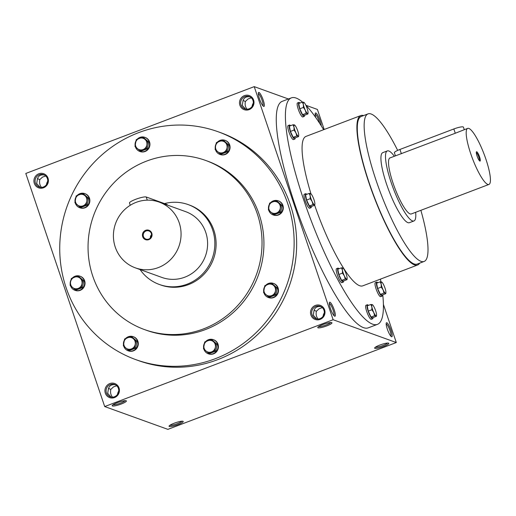 <?xml version="1.0" encoding="UTF-8"?>
<svg xmlns="http://www.w3.org/2000/svg" width="516" height="516" viewBox="0 0 516 516"><rect width="100%" height="100%" fill="white"/><g stroke="black" fill="none" stroke-linecap="round" stroke-linejoin="round"><path stroke-width="0.77" d="M324.306 312.948A6.547 6.308 -70.2 0 0 323.132 316.198M322.307 307.62L319.082 308.755L316.392 311.271C315.753 314.379 316.327 316.966 318.114 319.023M329.305 303.414A6.547 1.355 -110.8 0 1 332.743 309.065A6.547 1.355 -110.8 0 1 333.929 315.573M314.096 310.245L316.392 311.271M316.643 318.907L313.27 315.237L314.05 310.426C315.095 307.323 317.398 306.072 320.958 306.672M111.063 397.049L107.689 393.379L108.47 388.567C109.515 385.465 111.817 384.214 115.378 384.813M108.515 388.387L110.811 389.412C110.172 392.521 110.746 395.108 112.533 397.165M330.679 322.532A6.547 1.122 -18.7 0 1 324.919 325.396A6.547 1.122 -18.7 0 1 318.611 326.622M118.403 388.374A6.547 6.308 -70.2 0 0 106.483 388.509A6.547 6.308 -70.2 0 0 116.835 395.211A6.547 6.308 -70.2 0 0 118.403 388.374M119.028 387.961A7.495 7.218 -70.2 0 0 106.702 385.807A7.495 7.218 -70.2 0 0 110.798 397.92A7.495 7.218 -70.2 0 0 119.028 387.961M118.725 391.089A6.547 6.308 -70.2 0 0 117.551 394.34M116.726 385.762L113.501 386.897L110.811 389.412M253.601 100.027A7.495 7.218 -70.2 0 0 241.269 97.879A7.495 7.218 -70.2 0 0 245.371 109.992A7.495 7.218 -70.2 0 0 253.601 100.027M252.975 100.439A6.547 6.308 -70.2 0 0 241.056 100.575A6.547 6.308 -70.2 0 0 251.408 107.276A6.547 6.308 -70.2 0 0 252.975 100.439M251.292 97.834L248.073 98.962L245.384 101.484C244.745 104.587 245.319 107.173 247.106 109.231M253.292 103.155A6.547 6.308 -70.2 0 0 252.118 106.412M48.02 178.168A7.495 7.218 -70.2 0 0 35.688 176.02A7.495 7.218 -70.2 0 0 39.79 188.134A7.495 7.218 -70.2 0 0 48.02 178.168M47.395 178.581A6.547 6.308 -70.2 0 0 35.475 178.717A6.547 6.308 -70.2 0 0 45.827 185.418A6.547 6.308 -70.2 0 0 47.395 178.581M45.711 175.975L42.493 177.104L39.803 179.626C39.164 182.729 39.738 185.315 41.525 187.373M47.711 181.297A6.547 6.308 -70.2 0 0 46.537 184.554M125.098 400.674A6.547 1.122 -18.7 0 1 119.344 403.538A6.547 1.122 -18.7 0 1 113.03 404.763M126.136 400.751A7.495 1.284 -18.7 0 1 126.201 400.777A7.495 1.284 -18.7 0 1 119.693 404.576A7.495 1.284 -18.7 0 1 112.217 405.512A7.495 1.284 -18.7 0 1 118.738 402.183A7.495 1.284 -18.7 0 1 126.136 400.751M331.711 322.61A7.495 1.284 -18.7 0 1 331.782 322.635A7.495 1.284 -18.7 0 1 325.274 326.435A7.495 1.284 -18.7 0 1 317.798 327.37A7.495 1.284 -18.7 0 1 324.319 324.042A7.495 1.284 -18.7 0 1 331.711 322.61M169.293 426.487A7.495 1.284 161.3 0 0 177.91 424.616A7.495 1.284 161.3 0 0 183.064 421.308A7.495 1.284 161.3 0 0 175.73 422.668A7.495 1.284 161.3 0 0 169.087 426.035A7.495 1.284 161.3 0 0 169.293 426.487M169.893 425.287A6.547 1.122 161.3 0 0 176.208 424.062A6.547 1.122 161.3 0 0 181.967 421.198M374.874 348.345A7.495 1.284 161.3 0 0 383.491 346.475A7.495 1.284 161.3 0 0 388.645 343.166A7.495 1.284 161.3 0 0 381.311 344.527A7.495 1.284 161.3 0 0 374.661 347.894A7.495 1.284 161.3 0 0 374.874 348.345M375.474 347.145A6.547 1.122 161.3 0 0 381.788 345.92A6.547 1.122 161.3 0 0 387.548 343.056M40.055 187.256L36.681 183.593L37.455 178.781C38.5 175.679 40.803 174.427 44.37 175.027M245.635 109.115L242.262 105.451L243.036 100.639C244.081 97.537 246.384 96.286 249.95 96.885M288.431 98.982L254.22 86.636L333.123 319.733L396.307 342.54L383.407 304.427M324.19 129.484L317.405 109.444L305.885 105.283M396.307 342.54L167.881 429.364L104.703 406.556L333.123 319.733M324.609 309.819A7.495 7.218 -70.2 0 0 312.283 307.665A7.495 7.218 -70.2 0 0 316.379 319.778A7.495 7.218 -70.2 0 0 324.609 309.819M218.068 131.735L220.596 132.644A121.15 116.687 109.8 0 1 289.218 286.212A121.15 116.687 109.8 0 1 138.327 360.549L135.805 359.633A121.15 116.687 109.8 0 1 66.151 287.793A121.15 116.687 109.8 0 1 95.138 161.321A121.15 116.687 109.8 0 1 218.068 131.735A121.15 116.687 109.8 0 1 286.69 285.303A121.15 116.687 109.8 0 1 135.805 359.633M254.22 86.636L25.8 173.46L104.703 406.556M330.44 308.536A7.495 1.554 -110.8 0 1 329.427 302.492A7.495 1.554 -110.8 0 1 333.788 308.671A7.495 1.554 -110.8 0 1 334.632 316.185A7.495 1.554 -110.8 0 1 330.44 308.536M391.096 330.433A7.495 1.554 69.2 0 0 386.291 323.016A7.495 1.554 69.2 0 0 387.748 330.298A7.495 1.554 69.2 0 0 391.496 336.709A7.495 1.554 69.2 0 0 391.096 330.433M259.432 98.743A7.495 1.554 -110.8 0 1 258.419 92.699A7.495 1.554 -110.8 0 1 262.779 98.879A7.495 1.554 -110.8 0 1 263.624 106.393A7.495 1.554 -110.8 0 1 259.432 98.743M321.223 125.788A7.495 1.554 69.2 0 0 320.088 120.641A7.495 1.554 69.2 0 0 315.282 113.23A7.495 1.554 69.2 0 0 315.773 117.577M291.359 97.872L282.22 101.342A121.15 25.103 69.2 0 0 294.623 203.53A121.15 25.103 69.2 0 0 368.308 327.828L377.448 324.358A121.15 25.103 -110.8 0 1 303.756 200.053A121.15 25.103 -110.8 0 1 291.359 97.872A121.15 25.103 -110.8 0 1 302.557 102.142M92.809 276.26A89.926 86.611 109.8 0 1 114.326 182.38A89.926 86.611 109.8 0 1 205.568 160.418A89.926 86.611 109.8 0 1 256.504 274.409A89.926 86.611 109.8 0 1 144.506 329.582A89.926 86.611 109.8 0 1 92.809 276.26M188.192 204.6L189.456 205.058A42.467 40.899 109.8 0 1 213.508 258.884A42.467 40.899 109.8 0 1 160.624 284.942L159.36 284.484A42.467 40.899 -70.2 0 0 202.446 274.112A42.467 40.899 -70.2 0 0 212.605 229.781A42.467 40.899 -70.2 0 0 188.192 204.6A42.467 40.899 -70.2 0 0 164.501 203.588M205.568 160.418L207.464 161.102A89.926 86.611 109.8 0 1 258.4 275.093A89.926 86.611 109.8 0 1 146.402 330.266L144.506 329.582M420.869 210.315A78.935 16.357 -110.8 0 1 424.12 261.457A78.935 16.357 -110.8 0 1 376.112 180.465A78.935 16.357 -110.8 0 1 368.031 113.888A78.935 16.357 -110.8 0 1 397.668 150.395M424.12 261.457L417.27 264.063A78.935 16.357 -110.8 0 1 369.256 183.07A78.935 16.357 -110.8 0 1 361.181 116.493L368.031 113.888M413.955 220.958L409.388 222.699A37.468 7.766 -110.8 0 1 386.6 184.251A37.468 7.766 -110.8 0 1 382.762 152.646L387.329 150.911A37.468 7.766 69.2 0 0 393.385 188.695A37.468 7.766 69.2 0 0 413.955 220.958A37.468 7.766 69.2 0 0 415.651 212.302M305.904 105.322A121.15 25.103 -110.8 0 1 323.635 129.697M380.434 279.13A121.15 25.103 -110.8 0 1 380.924 281.852M382.762 294.804A121.15 25.103 -110.8 0 1 377.448 324.358M310.954 193.803A79.935 16.564 -110.8 0 1 306.001 136.398L360.826 115.558A79.935 16.564 -110.8 0 1 363.619 115.565M419.708 263.134A79.935 16.564 -110.8 0 1 417.625 264.992L362.8 285.832A79.935 16.564 -110.8 0 1 314.676 205.258M417.625 264.992A79.935 16.564 -110.8 0 1 369.005 182.98A79.935 16.564 -110.8 0 1 360.826 115.558M245.384 101.484L243.088 100.452M39.803 179.626L37.507 178.594M319.701 123.401A6.547 1.355 69.2 0 0 318.985 120.879A6.547 1.355 69.2 0 0 315.16 114.152M258.297 93.622A6.547 1.355 -110.8 0 1 261.728 99.278A6.547 1.355 -110.8 0 1 262.915 105.786M390.793 336.103A6.547 1.355 69.2 0 0 389.993 330.672A6.547 1.355 69.2 0 0 386.168 323.938M323.983 310.232A6.547 6.308 -70.2 0 0 312.064 310.368A6.547 6.308 -70.2 0 0 322.416 317.069A6.547 6.308 -70.2 0 0 323.983 310.232M479.325 160.605A4.322 0.897 69.2 0 0 478.784 157.045A4.322 0.897 69.2 0 0 476.287 152.607M395.43 155.851L394.379 152.749A7.992 1.367 -18.7 0 1 399.926 149.453L453.835 128.968A7.992 1.367 -18.7 0 1 463.426 127.129L464.29 129.677M394.347 156.264A37.468 7.766 69.2 0 0 387.329 150.911M467.657 128.394A29.973 6.211 69.2 0 0 472.501 158.625A29.973 6.211 69.2 0 0 488.955 184.438A29.973 6.211 69.2 0 0 485.891 159.154A29.973 6.211 69.2 0 0 467.657 128.394L455.28 133.244L453.835 128.968M488.955 184.438L411.297 213.953A29.973 6.211 69.2 0 1 394.837 188.14A29.973 6.211 69.2 0 1 389.993 157.915L455.28 133.244M479.57 156.87A4.999 1.032 69.2 0 0 476.371 151.93A4.999 1.032 69.2 0 0 477.339 156.787A4.999 1.032 69.2 0 0 479.835 161.056A4.999 1.032 69.2 0 0 479.57 156.87M302.382 102.142L298.758 103.516L299.777 108.799L302.55 114.707L306.169 113.333L305.272 110.192L303.402 107.418L303.382 104.593A5.992 1.245 69.2 0 0 305.272 110.192A5.992 1.245 69.2 0 0 307.536 113.462A5.992 1.245 69.2 0 0 308.046 112.914A5.992 1.245 69.2 0 0 307.904 111.14A5.992 1.245 69.2 0 0 306.007 105.541A5.992 1.245 69.2 0 0 304.085 102.491A5.992 1.245 69.2 0 0 303.75 102.271A5.992 1.245 69.2 0 0 303.382 104.593L302.382 102.142L303.75 102.271L304.13 102.774L303.75 102.271M299.777 108.799L303.402 107.418M299.938 103.071A7.495 1.554 69.2 0 0 298.867 102.426L297.493 102.942A7.495 1.554 69.2 0 0 298.706 110.501A7.495 1.554 69.2 0 0 302.821 116.951L304.195 116.435A7.495 1.554 69.2 0 0 304.563 115.242M298.867 102.426A7.495 1.554 69.2 0 0 300.08 109.979A7.495 1.554 69.2 0 0 304.195 116.435M302.55 114.707L304.298 115.339L307.923 113.965L307.536 113.462L306.169 113.333M308.046 112.914L307.923 113.965M293.024 124.775L289.399 126.149L290.418 131.425L293.185 137.34L296.81 135.96L295.913 132.818L294.043 130.051L294.023 127.226A5.992 1.245 69.2 0 0 295.913 132.818A5.992 1.245 69.2 0 0 298.177 136.089A5.992 1.245 69.2 0 0 298.687 135.547A5.992 1.245 69.2 0 0 298.538 133.767A5.992 1.245 69.2 0 0 296.648 128.174A5.992 1.245 69.2 0 0 294.726 125.124A5.992 1.245 69.2 0 0 294.384 124.904A5.992 1.245 69.2 0 0 294.023 127.226L293.024 124.775L294.384 124.904L294.771 125.407L294.384 124.904M290.418 131.425L294.043 130.051M290.572 125.704A7.495 1.554 69.2 0 0 289.508 125.053L288.134 125.575A7.495 1.554 69.2 0 0 289.347 133.134A7.495 1.554 69.2 0 0 293.462 139.584L294.829 139.062A7.495 1.554 69.2 0 0 295.204 137.869M289.508 125.053A7.495 1.554 69.2 0 0 290.714 132.612A7.495 1.554 69.2 0 0 294.829 139.062M293.185 137.34L294.939 137.972L298.558 136.592L298.177 136.089L296.81 135.96M298.687 135.547L298.558 136.592M309.207 193.41L305.582 194.784L306.601 200.066L309.368 205.974L312.993 204.6L312.096 201.459L310.219 198.686L310.2 195.861A5.992 1.245 69.2 0 0 312.096 201.459A5.992 1.245 69.2 0 0 314.354 204.729A5.992 1.245 69.2 0 0 314.87 204.181A5.992 1.245 69.2 0 0 314.721 202.407A5.992 1.245 69.2 0 0 312.831 196.809A5.992 1.245 69.2 0 0 310.909 193.758A5.992 1.245 69.2 0 0 310.567 193.539A5.992 1.245 69.2 0 0 310.2 195.861L309.207 193.41L310.567 193.539L310.954 194.042L310.567 193.539M306.601 200.066L310.219 198.686M306.756 194.339A7.495 1.554 69.2 0 0 305.685 193.694L304.317 194.21A7.495 1.554 69.2 0 0 305.53 201.769A7.495 1.554 69.2 0 0 309.645 208.219L311.013 207.703A7.495 1.554 69.2 0 0 311.38 206.503M305.685 193.694A7.495 1.554 69.2 0 0 306.897 201.246A7.495 1.554 69.2 0 0 311.013 207.703M309.368 205.974L311.122 206.606L314.741 205.233L314.354 204.729L312.993 204.6M314.87 204.181L314.741 205.233M341.45 267.843L337.825 269.217L338.844 274.499L341.611 280.407L345.236 279.033L344.34 275.892L342.469 273.119L342.45 270.294A5.992 1.245 69.2 0 0 344.34 275.892A5.992 1.245 69.2 0 0 346.604 279.162A5.992 1.245 69.2 0 0 347.113 278.621A5.992 1.245 69.2 0 0 346.965 276.84A5.992 1.245 69.2 0 0 345.075 271.242A5.992 1.245 69.2 0 0 343.153 268.191A5.992 1.245 69.2 0 0 342.811 267.972A5.992 1.245 69.2 0 0 342.45 270.294L341.45 267.843L342.811 267.972L343.198 268.475L342.811 267.972M338.844 274.499L342.469 273.119M338.999 268.772A7.495 1.554 69.2 0 0 337.935 268.127L336.561 268.649A7.495 1.554 69.2 0 0 337.774 276.202A7.495 1.554 69.2 0 0 341.889 282.658L343.256 282.136A7.495 1.554 69.2 0 0 343.63 280.943M337.935 268.127A7.495 1.554 69.2 0 0 339.141 275.679A7.495 1.554 69.2 0 0 343.256 282.136M341.611 280.407L343.366 281.039L346.984 279.666L346.604 279.162L345.236 279.033M347.113 278.621L346.984 279.666M370.869 304.472L367.244 305.846L368.263 311.129L371.03 317.037L374.655 315.663L373.758 312.522L371.888 309.748L371.868 306.923A5.992 1.245 69.2 0 0 373.758 312.522A5.992 1.245 69.2 0 0 376.022 315.792A5.992 1.245 69.2 0 0 376.532 315.25A5.992 1.245 69.2 0 0 376.383 313.47A5.992 1.245 69.2 0 0 374.493 307.871A5.992 1.245 69.2 0 0 372.571 304.821A5.992 1.245 69.2 0 0 372.23 304.601A5.992 1.245 69.2 0 0 371.868 306.923L370.869 304.472L372.23 304.601L372.617 305.104L372.23 304.601M368.263 311.129L371.888 309.748M368.424 305.401A7.495 1.554 69.2 0 0 367.353 304.756L365.979 305.279A7.495 1.554 69.2 0 0 367.192 312.831A7.495 1.554 69.2 0 0 371.307 319.288L372.675 318.765A7.495 1.554 69.2 0 0 373.049 317.572M367.353 304.756A7.495 1.554 69.2 0 0 368.566 312.309A7.495 1.554 69.2 0 0 372.675 318.765M371.03 317.037L372.784 317.669L376.403 316.295L376.022 315.792L374.655 315.663M376.532 315.25L376.403 316.295M380.228 281.839L376.609 283.22L377.622 288.496L380.395 294.404L384.014 293.03L383.117 289.889L381.247 287.122L381.227 284.297A5.992 1.245 69.2 0 0 383.117 289.889A5.992 1.245 69.2 0 0 385.381 293.159A5.992 1.245 69.2 0 0 385.897 292.617A5.992 1.245 69.2 0 0 385.749 290.837A5.992 1.245 69.2 0 0 383.852 285.245A5.992 1.245 69.2 0 0 381.93 282.188A5.992 1.245 69.2 0 0 381.595 281.968A5.992 1.245 69.2 0 0 381.227 284.297L380.228 281.839L381.595 281.968L381.982 282.471L381.595 281.968M377.622 288.496L381.247 287.122M377.783 282.768A7.495 1.554 69.2 0 0 376.712 282.123L375.345 282.645A7.495 1.554 69.2 0 0 376.551 290.198A7.495 1.554 69.2 0 0 380.666 296.655L382.04 296.132A7.495 1.554 69.2 0 0 382.408 294.939M376.712 282.123A7.495 1.554 69.2 0 0 377.925 289.682A7.495 1.554 69.2 0 0 382.04 296.132M380.395 294.404L382.143 295.036L385.768 293.662L385.381 293.159L384.014 293.03M385.897 292.617L385.768 293.662M142.584 137.224L147.641 141.616L146.867 144.964A5.992 5.773 -70.2 0 0 139.281 138.378A5.992 5.773 -70.2 0 0 137.372 148.576A5.992 5.773 -70.2 0 0 146.867 144.964L146.37 148.415L140.036 150.82L134.979 146.428L136.25 139.63L142.584 137.224L143.583 137.585L148.64 141.977L147.641 141.616M135.405 146.815A7.495 7.218 -70.2 0 0 139.765 151.433L140.146 151.569A7.495 7.218 -70.2 0 0 149.479 146.97A7.495 7.218 -70.2 0 0 145.235 137.469L144.854 137.333A7.495 7.218 -70.2 0 0 137.204 139.217M139.765 151.433A7.495 7.218 -70.2 0 0 149.098 146.834A7.495 7.218 -70.2 0 0 144.854 137.333M135.882 141.1A7.495 7.218 -70.2 0 0 135.108 145.37M140.036 150.82L141.042 151.182L147.37 148.776L148.64 141.977M147.37 148.776L146.37 148.415M222.712 140.21L227.769 144.603L227.001 147.95A5.992 5.773 -70.2 0 0 219.41 141.365A5.992 5.773 -70.2 0 0 217.5 151.562A5.992 5.773 -70.2 0 0 227.001 147.95L226.498 151.394L220.171 153.807L215.108 149.414L215.611 145.964L216.378 142.616L222.712 140.21L223.712 140.571L228.769 144.964L227.769 144.603M215.533 149.801A7.495 7.218 -70.2 0 0 219.9 154.413L220.274 154.555A7.495 7.218 -70.2 0 0 229.607 149.956A7.495 7.218 -70.2 0 0 225.363 140.455L224.982 140.32A7.495 7.218 -70.2 0 0 217.333 142.203M219.9 154.413A7.495 7.218 -70.2 0 0 229.233 149.821A7.495 7.218 -70.2 0 0 224.982 140.32M216.01 144.087A7.495 7.218 -70.2 0 0 215.237 148.356M220.171 153.807L221.171 154.168L227.498 151.762L228.769 144.964M227.498 151.762L226.498 151.394M275.963 200.705L281.02 205.097L280.246 208.451A5.992 5.773 -70.2 0 0 272.661 201.859A5.992 5.773 -70.2 0 0 270.752 212.057A5.992 5.773 -70.2 0 0 280.246 208.451L279.749 211.895L273.416 214.301L268.359 209.909L269.629 203.111L275.963 200.705L276.963 201.066L282.02 205.458L281.02 205.097M268.784 210.302A7.495 7.218 -70.2 0 0 273.145 214.914L273.525 215.049A7.495 7.218 -70.2 0 0 282.858 210.451A7.495 7.218 -70.2 0 0 278.614 200.956L278.234 200.814A7.495 7.218 -70.2 0 0 270.584 202.698M273.145 214.914A7.495 7.218 -70.2 0 0 282.478 210.315A7.495 7.218 -70.2 0 0 278.234 200.814M269.255 204.588A7.495 7.218 -70.2 0 0 268.481 208.857M273.416 214.301L274.422 214.662L280.749 212.257L282.02 205.458M280.749 212.257L279.749 211.895M271.139 283.278L276.195 287.67L275.428 291.018A5.992 5.773 -70.2 0 0 267.836 284.432A5.992 5.773 -70.2 0 0 265.927 294.63A5.992 5.773 -70.2 0 0 275.428 291.018L274.925 294.468L268.597 296.874L263.534 292.482L264.805 285.683L271.139 283.278L272.138 283.639L277.195 288.031L276.195 287.67M263.96 292.875A7.495 7.218 -70.2 0 0 268.326 297.487L268.701 297.622A7.495 7.218 -70.2 0 0 278.034 293.024A7.495 7.218 -70.2 0 0 273.79 283.523L273.409 283.387A7.495 7.218 -70.2 0 0 265.759 285.271M268.326 297.487A7.495 7.218 -70.2 0 0 277.66 292.888A7.495 7.218 -70.2 0 0 273.409 283.387M264.437 287.154A7.495 7.218 -70.2 0 0 263.663 291.43M268.597 296.874L269.597 297.235L275.925 294.829L277.195 288.031M275.925 294.829L274.925 294.468M211.07 339.554L216.127 343.946L215.353 347.294A5.992 5.773 -70.2 0 0 207.767 340.708A5.992 5.773 -70.2 0 0 205.858 350.906A5.992 5.773 -70.2 0 0 215.353 347.294L214.856 350.745L208.522 353.15L203.465 348.758L204.736 341.96L211.07 339.554L212.07 339.915L217.126 344.307L216.127 343.946M203.891 349.145A7.495 7.218 -70.2 0 0 208.251 353.763L208.632 353.899A7.495 7.218 -70.2 0 0 217.965 349.3A7.495 7.218 -70.2 0 0 213.721 339.799L213.34 339.663A7.495 7.218 -70.2 0 0 205.69 341.547M208.251 353.763A7.495 7.218 -70.2 0 0 217.584 349.164A7.495 7.218 -70.2 0 0 213.34 339.663M204.362 343.43A7.495 7.218 -70.2 0 0 203.588 347.707M208.522 353.15L209.528 353.512L215.856 351.106L217.126 344.307M215.856 351.106L214.856 350.745M130.941 336.567L135.998 340.96L135.224 344.307A5.992 5.773 -70.2 0 0 127.639 337.722A5.992 5.773 -70.2 0 0 125.73 347.919A5.992 5.773 -70.2 0 0 135.224 344.307L134.728 347.758L128.394 350.164L123.337 345.772L124.608 338.973L130.941 336.567L131.941 336.929L136.998 341.321L135.998 340.96M123.763 346.165A7.495 7.218 -70.2 0 0 128.123 350.777L128.503 350.912A7.495 7.218 -70.2 0 0 137.837 346.313A7.495 7.218 -70.2 0 0 133.592 336.813L133.212 336.677A7.495 7.218 -70.2 0 0 125.562 338.56M128.123 350.777A7.495 7.218 -70.2 0 0 137.456 346.178A7.495 7.218 -70.2 0 0 133.212 336.677M124.233 340.444A7.495 7.218 -70.2 0 0 123.459 344.72M128.394 350.164L129.4 350.525L135.727 348.119L136.998 341.321M135.727 348.119L134.728 347.758M77.69 276.073L82.747 280.459L81.98 283.813A5.992 5.773 -70.2 0 0 74.388 277.227A5.992 5.773 -70.2 0 0 72.479 287.418A5.992 5.773 -70.2 0 0 81.98 283.813L81.476 287.257L75.149 289.663L70.086 285.271L70.589 281.826L71.356 278.479L77.69 276.073L78.69 276.434L83.747 280.82L82.747 280.459M70.511 285.664A7.495 7.218 -70.2 0 0 74.878 290.276L75.252 290.418A7.495 7.218 -70.2 0 0 84.585 285.819A7.495 7.218 -70.2 0 0 80.341 276.318L79.961 276.183A7.495 7.218 -70.2 0 0 72.311 278.06M74.878 290.276A7.495 7.218 -70.2 0 0 84.211 285.677A7.495 7.218 -70.2 0 0 79.961 276.183M70.989 279.949A7.495 7.218 -70.2 0 0 70.215 284.219M75.149 289.663L76.149 290.024L82.476 287.618L83.747 280.82M82.476 287.618L81.476 287.257M82.515 193.5L87.572 197.892L86.798 201.24A5.992 5.773 -70.2 0 0 79.212 194.655A5.992 5.773 -70.2 0 0 77.303 204.852A5.992 5.773 -70.2 0 0 86.798 201.24L86.301 204.684L79.967 207.097L74.91 202.704L76.181 195.906L82.515 193.5L83.515 193.861L88.571 198.254L87.572 197.892M75.336 203.091A7.495 7.218 -70.2 0 0 79.696 207.709L80.077 207.845A7.495 7.218 -70.2 0 0 89.41 203.246A7.495 7.218 -70.2 0 0 85.166 193.745L84.785 193.61A7.495 7.218 -70.2 0 0 77.136 195.493M79.696 207.709A7.495 7.218 -70.2 0 0 89.029 203.111A7.495 7.218 -70.2 0 0 84.785 193.61M75.807 197.376A7.495 7.218 -70.2 0 0 75.033 201.646M79.967 207.097L80.973 207.458L87.301 205.052L88.571 198.254M87.301 205.052L86.301 204.684M151.575 234.593A4.322 4.16 -70.2 0 0 150.337 238.024M151.362 233.522A4.322 4.16 -70.2 0 0 143.493 233.613A4.322 4.16 -70.2 0 0 150.324 238.037A4.322 4.16 -70.2 0 0 151.362 233.522M130.245 205.278L129.477 203.001A8.991 1.542 -18.7 0 1 136.605 198.97A8.991 1.542 -18.7 0 1 146.215 196.989L166.939 204.471A8.991 1.542 -18.7 0 1 167.236 204.717L167.345 205.046M179.22 222.809A34.972 33.682 -70.2 0 0 159.109 202.072A34.972 33.682 -70.2 0 0 115.558 223.531A34.972 33.682 -70.2 0 0 135.366 267.856A34.972 33.682 -70.2 0 0 170.848 259.316A34.972 33.682 -70.2 0 0 179.22 222.809M135.366 267.856L161.901 277.44A34.972 33.682 -70.2 0 0 197.383 268.894A34.972 33.682 -70.2 0 0 205.755 232.387A34.972 33.682 -70.2 0 0 185.65 211.65L159.109 202.072M151.807 233.226A4.999 4.812 -70.2 0 0 143.59 231.794A4.999 4.812 -70.2 0 0 146.318 239.869A4.999 4.812 -70.2 0 0 151.807 233.226M140.081 269.558A42.467 40.899 -70.2 0 0 159.36 284.484M401.377 153.729L399.926 149.453M166.939 204.471L167.107 204.955M146.215 196.989L147.286 200.15"/></g></svg>
